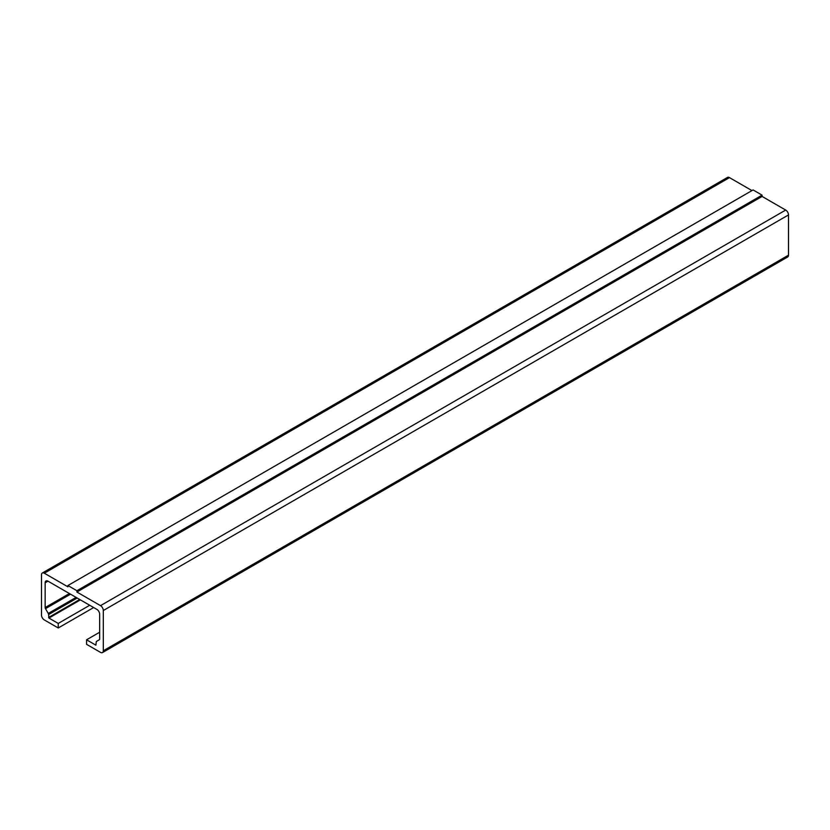 <?xml version="1.0" encoding="UTF-8"?>
<svg xmlns="http://www.w3.org/2000/svg" width="830" height="830" viewBox="0 0 830 830"><rect width="100%" height="100%" fill="white"/><g stroke="black" fill="none" stroke-linecap="round" stroke-linejoin="round"><path stroke-width="1.25" d="M102.495 652.577L787.68 256.989A3.974 2.293 -120 0 0 788.5 255.173L788.5 214.929A3.974 2.293 -120 0 0 785.688 210.063L762.085 196.44L762.085 195.143L753.09 189.946L67.915 585.534L67.915 586.831L44.312 573.208A3.974 2.293 -120 0 0 42.32 573.011A3.974 2.293 -120 0 0 41.5 574.827L41.5 615.072A3.974 2.293 -120 0 0 44.312 619.937L58.245 627.978L58.245 623.434L48.918 618.049L48.586 614.563A1.587 0.913 -120 0 0 48.254 613.453L45.484 608.66A1.587 0.913 60 0 1 45.152 607.55L45.152 582.774A3.974 2.293 60 0 1 45.972 580.959A3.974 2.293 60 0 1 47.964 581.156L96.861 609.386A3.974 2.293 60 0 1 99.662 614.252L99.662 639.027A1.587 0.913 60 0 1 99.341 639.754L96.571 641.351A1.587 0.913 -120 0 0 96.239 642.078L95.896 645.18L86.569 639.795L86.569 644.329L100.513 652.38A3.974 2.293 -120 0 0 102.495 652.577A3.974 2.293 -120 0 0 103.314 650.762L103.314 610.517A3.974 2.293 -120 0 0 100.513 605.651L76.91 592.029L76.91 590.732L67.915 585.534M762.085 195.143L76.91 590.732M762.085 196.44L76.91 592.029M99.662 632.232L86.569 639.795M89.723 605.267L58.245 623.434M93.655 607.539L58.245 627.978M751.97 190.599L729.487 177.62A3.974 2.293 -120 0 0 727.505 177.423L42.32 573.011M785.688 210.063L100.513 605.651M788.5 214.929L103.314 610.517M788.5 255.173L103.314 650.762M47.964 581.156L45.152 582.774M69.419 593.543L45.152 607.55M70.54 594.187L45.484 608.66M76.08 597.393L48.254 613.453M77.211 598.036L48.586 614.563M79.722 599.488L48.586 617.468M80.396 599.883L48.918 618.049M729.487 177.62L44.312 573.208"/></g></svg>
